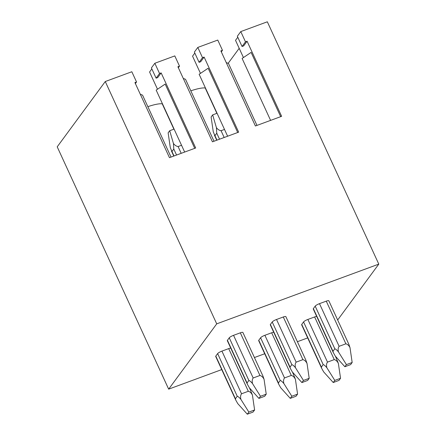 <?xml version="1.0" encoding="UTF-8"?>
<svg xmlns="http://www.w3.org/2000/svg" width="436" height="436" viewBox="0 0 436 436"><rect width="100%" height="100%" fill="white"/><g stroke="black" fill="none" stroke-linecap="round" stroke-linejoin="round"><path stroke-width="0.65" d="M57.209 146.828L168.667 389.146L216.719 323.85L105.267 81.532L57.209 146.828M307.674 337.911L297.396 341.704M264.707 353.749L254.422 357.536M221.733 369.586L168.667 389.146M216.719 323.85L378.791 264.118L267.333 21.8L240.776 31.588L245.484 41.829L247.092 41.235L281.623 116.319L255.403 125.982L220.867 50.898L222.474 50.309L217.766 40.068L197.802 47.426L194.369 52.091L199.083 62.326L200.685 61.738L204.119 57.072L238.656 132.157L212.436 141.82L177.899 66.735L179.507 66.147L174.798 55.906L154.835 63.264L151.401 67.929L156.11 78.164L157.718 77.575L161.151 72.91L195.682 147.995L169.462 157.658L134.926 82.573L136.533 81.979L131.825 71.744L105.267 81.532M200.467 73.39L192.549 56.162L194.821 53.067M157.5 89.227L149.575 72L151.853 68.904M240.776 31.588L237.342 36.253L242.051 46.494L243.659 45.9L247.092 41.235M243.441 57.552L235.516 40.325L237.794 37.234M239.19 48.314L228.142 63.329M190.821 90.83A28.803 5.99 -24.7 0 1 205.203 87.979L205.405 87.903M147.848 106.662A28.803 5.99 -24.7 0 1 162.23 103.817L162.432 103.741M154.835 63.264L159.543 73.499L161.151 72.91M197.802 47.426L202.511 57.666L204.119 57.072M378.791 264.118L337.666 319.997M335.486 356.321L338.38 363.439C337.279 361.264 335.9 359.989 334.259 359.613L327.49 362.103C326.482 363.461 326.264 365.324 326.831 367.695C325.31 365.875 324.101 364.839 323.19 364.594L321.359 367.085L321.692 368.387L301.63 324.776A3.842 0.801 -24.7 0 1 301.739 324.422L303.57 321.932A3.842 0.801 -24.7 0 1 307.87 319.441L314.634 316.95A3.842 0.801 -24.7 0 1 316.683 316.432M290.343 368.425L270.287 324.82A3.842 0.801 -24.7 0 1 270.391 324.46L272.222 321.975A3.842 0.801 -24.7 0 1 276.522 319.484L283.291 316.988A3.842 0.801 -24.7 0 1 285.863 316.629L305.919 360.234L307.037 363.482C305.93 361.308 304.557 360.027 302.911 359.651L296.142 362.147C295.134 363.499 294.916 365.363 295.483 367.739C293.968 365.913 292.752 364.883 291.848 364.638L290.016 367.123L290.343 368.425L292.36 371.984L301.892 382.568L307.642 380.448L309.2 378.334L303.451 380.454L301.892 382.568M292.512 372.159L295.412 379.276C294.305 377.102 292.932 375.827 291.286 375.445L284.517 377.941C283.514 379.298 283.291 381.162 283.858 383.533C282.343 381.713 281.127 380.677 280.223 380.432L278.391 382.917L278.718 384.225L258.662 340.614A3.842 0.801 -24.7 0 1 258.766 340.26L260.597 337.769A3.842 0.801 -24.7 0 1 264.897 335.279L271.666 332.782A3.842 0.801 -24.7 0 1 273.715 332.27M247.376 384.263L227.314 340.658A3.842 0.801 -24.7 0 1 227.423 340.298L229.254 337.813A3.842 0.801 -24.7 0 1 233.554 335.322L240.318 332.826A3.842 0.801 -24.7 0 1 242.89 332.466L262.952 376.072L264.063 379.32C262.963 377.14 261.584 375.865 259.943 375.489L253.174 377.985C252.166 379.336 251.948 381.2 252.515 383.576C250.994 381.751 249.784 380.715 248.874 380.475L247.043 382.961L247.376 384.263L249.387 387.822L258.924 398.406L264.674 396.286L266.227 394.171L260.477 396.291L258.924 398.406M249.545 387.996L252.439 395.114C251.338 392.94 249.959 391.659 248.318 391.283L241.549 393.779C240.541 395.13 240.323 396.994 240.89 399.371C239.369 397.545 238.16 396.515 237.249 396.27L235.418 398.755L235.751 400.057L215.695 356.452A3.842 0.801 -24.7 0 1 215.798 356.092L217.629 353.607A3.842 0.801 -24.7 0 1 221.929 351.116L228.693 348.62A3.842 0.801 -24.7 0 1 230.742 348.108M348.893 344.396L350.004 347.645C348.904 345.47 347.525 344.195 345.884 343.813L339.115 346.309C338.107 347.666 337.884 349.53 338.45 351.901C336.935 350.081 335.725 349.045 334.815 348.8L332.984 351.285L333.311 352.593L313.255 308.982A3.842 0.801 -24.7 0 1 313.364 308.623L315.195 306.137A3.842 0.801 -24.7 0 1 319.49 303.647L326.259 301.151A3.842 0.801 -24.7 0 1 328.831 300.791L348.893 344.402M216.398 127.606L212.664 114.886L211.111 117.001L213.275 131.852L214.932 135.683L216.763 133.198L216.398 127.606C217.76 129.432 219.313 130.462 221.057 130.707L224.507 129.438M212.664 114.886L217.068 113.262M350.615 364.61L352.168 362.496L346.418 364.616L344.865 366.731L350.615 364.61M350.004 347.645L352.168 362.496M333.311 352.593L335.328 356.147L344.865 366.731M338.45 351.901L346.418 364.616M340.543 378.29L334.793 380.41L333.24 382.525L338.99 380.405L340.543 378.29L338.38 363.439M326.831 367.695L334.793 380.41M321.692 368.387L323.703 371.941L333.24 382.525M173.43 143.444L169.697 130.724L168.138 132.838L170.302 147.69L171.958 151.521L173.79 149.036L173.43 143.444C174.792 145.264 176.346 146.3 178.09 146.545L181.534 145.275M169.697 130.724L174.095 129.1M295.483 367.739L303.451 380.454M307.037 363.482L309.2 378.334M297.575 394.128L291.826 396.248L290.267 398.362L296.022 396.242L297.575 394.128L295.412 379.276M283.858 383.533L291.826 396.248M278.718 384.225L280.735 387.778L290.267 398.362M252.515 383.576L260.477 396.291M264.063 379.32L266.227 394.171M254.608 409.965L248.852 412.085L247.299 414.2L253.049 412.08L254.608 409.965L252.439 395.114M240.89 399.371L248.852 412.085M235.751 400.057L237.762 403.616L247.299 414.2M205.203 87.979L216.866 113.338M280.67 116.674L251.114 52.407L242.105 58.446L270.598 120.385M245.484 41.829L242.051 46.494M237.702 132.506L208.141 68.245L199.138 74.284L227.625 136.223M179.507 66.147L178.346 67.716M194.729 148.344L165.173 84.083L156.17 90.121L184.657 152.06M136.533 81.979L135.378 83.554M162.23 103.817L173.893 129.176M140.31 94.269L142.55 95.135L171.037 157.08M159.543 73.499L156.11 78.164M183.278 78.431L185.518 79.303L214.011 141.242M202.511 57.666L199.083 62.326M256.978 125.405L228.491 63.465L226.246 62.599M222.474 50.309L221.319 51.879M319.49 303.647L339.115 346.309M326.259 301.151L345.884 343.813M313.364 308.623L332.984 351.285M315.195 306.137L334.815 348.8M214.932 135.683L216.981 140.147M221.057 130.707L224.18 137.493M314.634 316.95L334.259 359.613M307.87 319.441L327.49 362.103M216.763 133.198L219.526 139.209M303.57 321.932L323.19 364.594M301.739 324.422L321.359 367.085M171.958 151.521L174.013 155.984M178.09 146.545L181.207 153.33M271.666 332.782L291.286 375.445M264.897 335.279L284.517 377.941M173.79 149.036L176.553 155.047M260.597 337.769L280.223 380.432M258.766 340.26L278.391 382.917M276.522 319.484L296.142 362.147M283.291 316.988L302.911 359.651M270.391 324.46L290.016 367.123M272.222 321.975L291.848 364.638M228.693 348.62L248.318 391.283M221.929 351.116L241.549 393.779M217.629 353.607L237.249 396.27M215.798 356.092L235.418 398.755M233.554 335.322L253.174 377.985M240.318 332.826L259.943 375.489M227.423 340.298L247.043 382.961M229.254 337.813L248.874 380.475M214.387 135.095L216.752 140.229M171.419 150.932L173.779 156.066"/></g></svg>

